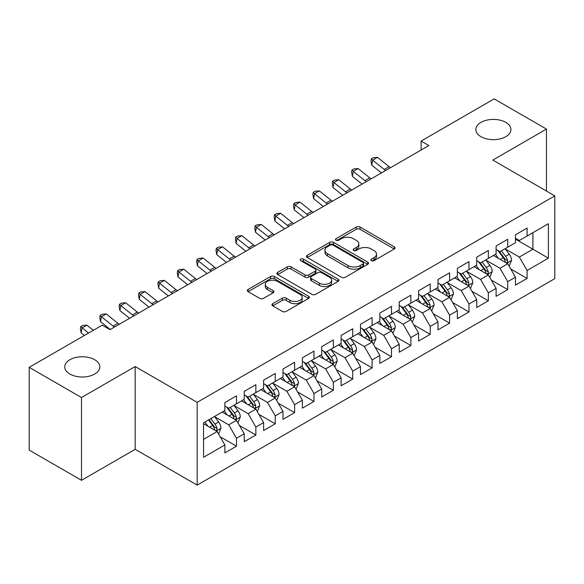 <?xml version="1.0" encoding="UTF-8"?>
<svg xmlns="http://www.w3.org/2000/svg" width="584" height="584" viewBox="0 0 584 584"><rect width="100%" height="100%" fill="white"/><g stroke="black" fill="none" stroke-linecap="round" stroke-linejoin="round"><path stroke-width="0.88" d="M371.387 260.661A1.883 1.088 0 0 0 374.052 260.661L394.258 248.996A2.686 1.555 0 0 0 395.047 247.893A2.686 1.555 0 0 0 394.258 246.798L360.029 227.037A2.686 1.555 0 0 0 356.225 227.037L336.019 238.703A1.883 1.088 0 0 0 335.464 239.469A1.883 1.088 0 0 0 336.019 240.236A1.883 1.088 0 0 0 338.683 240.236L341.297 238.725A8.607 4.971 0 0 1 353.466 238.725L356.32 240.374A8.607 4.971 0 0 1 358.839 243.886A8.607 4.971 0 0 1 356.32 247.397L353.707 248.908A1.883 1.088 0 0 0 353.152 249.682A1.883 1.088 0 0 0 353.707 250.448A1.883 1.088 0 0 0 356.364 250.448L358.977 248.937A8.607 4.971 0 0 1 371.154 248.937L374.001 250.587A8.607 4.971 0 0 1 376.527 254.098A8.607 4.971 0 0 1 374.001 257.61L371.387 259.121A1.883 1.088 0 0 0 370.84 259.887A1.883 1.088 0 0 0 371.387 260.661L371.387 259.121M94.681 359.722A17.535 10.125 0 0 0 75.57 357.532A17.535 10.125 0 0 0 64.751 366.883A17.535 10.125 0 0 0 69.883 374.045A17.535 10.125 0 0 0 88.994 376.235A17.535 10.125 0 0 0 99.82 366.883A17.535 10.125 0 0 0 94.681 359.722M505.788 122.377A17.535 10.125 0 0 0 486.676 120.18A17.535 10.125 0 0 0 475.851 129.538A17.535 10.125 0 0 0 480.99 136.692A17.535 10.125 0 0 0 500.094 138.89A17.535 10.125 0 0 0 510.92 129.538A17.535 10.125 0 0 0 505.788 122.377M272.743 303.665A2.686 1.555 0 0 0 271.954 304.768A2.686 1.555 0 0 0 272.743 305.863L282.342 311.411A2.686 1.555 0 0 0 286.145 311.411L308.586 298.453A2.686 1.555 0 0 0 309.374 297.358A2.686 1.555 0 0 0 308.586 296.256L274.356 276.495A2.686 1.555 0 0 0 270.553 276.495L248.112 289.452A2.686 1.555 0 0 0 247.331 290.547A2.686 1.555 0 0 0 248.112 291.642L259.712 298.344A2.686 1.555 0 0 0 263.515 298.344L273.122 292.796A2.686 1.555 0 0 0 273.911 291.701A2.686 1.555 0 0 0 273.122 290.606L267.37 287.284A7.19 4.154 0 0 1 265.26 284.342A7.19 4.154 0 0 1 269.706 280.51A7.19 4.154 0 0 1 277.546 281.408L300.074 294.416A7.19 4.154 0 0 1 302.183 297.358A7.19 4.154 0 0 1 297.745 301.191A7.19 4.154 0 0 1 289.905 300.293L286.145 298.125A2.686 1.555 0 0 0 282.342 298.125L272.743 303.665L272.743 305.863M81.505 397.529L81.505 480.304L135.174 449.322L135.174 366.548L81.505 397.529L29.2 367.329L102.237 325.164L109.989 329.639L428.875 145.533L421.122 141.058L421.122 150.008M135.174 366.548L197.166 402.339L554.8 195.866L554.8 278.634L197.166 485.114L197.166 402.339M546.471 191.056L546.471 129.086L492.808 160.074L554.8 195.866M546.471 129.086L494.159 98.886L421.122 141.058M341.487 277.261A2.686 1.555 0 0 0 345.29 277.261L367.73 264.311A2.686 1.555 0 0 0 368.519 263.209A2.686 1.555 0 0 0 367.73 262.114L333.5 242.353A2.686 1.555 0 0 0 329.697 242.353L307.257 255.303A2.686 1.555 0 0 0 306.469 256.405A2.686 1.555 0 0 0 307.257 257.5L341.487 277.261M301.446 261.063A1.883 1.088 0 0 1 303.359 261.333L303.359 259.092L338.158 279.181A2.686 1.555 0 0 1 338.946 280.284A2.686 1.555 0 0 1 338.158 281.378L315.718 294.336A2.686 1.555 0 0 1 311.914 294.336L277.685 274.575L277.685 272.378A2.686 1.555 0 0 0 276.896 273.473A2.686 1.555 0 0 0 277.685 274.575M277.685 272.378L287.291 266.837A2.686 1.555 0 0 1 291.095 266.837L304.972 274.845A2.686 1.555 0 0 0 308.775 274.845L315.148 271.173A2.686 1.555 0 0 0 315.937 270.071A2.686 1.555 0 0 0 315.148 268.976L300.694 260.632A1.883 1.088 0 0 1 300.147 259.858A1.883 1.088 0 0 1 301.308 258.858A1.883 1.088 0 0 1 303.359 259.092M515.475 239.148L532.907 249.215L532.907 232.666L548.405 223.716L527.096 236.016L527.096 228.074L515.475 234.79L515.475 242.732L507.722 247.2L507.722 239.265L496.101 245.973L496.101 253.916L488.348 258.391L488.348 250.448L476.726 257.157L476.726 265.099L468.974 269.574L468.974 261.632L457.352 268.341L457.352 276.283L449.6 280.758L449.6 272.816L437.978 279.532L437.978 287.467L430.226 291.942L430.226 283.999L418.604 290.715L418.604 298.658L410.859 303.132L410.859 295.19L399.23 301.899L399.23 309.841L391.484 314.316L391.484 306.374L379.856 313.082L379.856 321.025L372.11 325.5L372.11 317.557L360.481 324.266L360.481 332.208L352.736 336.683L352.736 328.741L341.114 335.457L341.114 343.392L333.362 347.867L333.362 339.924L321.74 346.641L321.74 354.583L313.988 359.058L313.988 351.115L302.366 357.824L302.366 365.767L294.613 370.241L294.613 362.299L282.992 369.008L282.992 376.95L275.239 381.425L275.239 373.483L263.618 380.191L263.618 388.134L255.865 392.609L255.865 384.666L244.243 391.382L244.243 399.325L236.498 403.792L236.498 395.857L224.869 402.566L224.869 410.508L203.561 422.809L203.561 457.257L224.869 444.957L217.124 431.532L203.561 423.707M548.405 223.716L548.405 258.164L527.096 270.472L519.344 257.048L505.299 248.937M510.723 268.961L527.096 278.407L527.096 270.472M527.096 278.407L515.475 285.123L515.475 277.181L507.722 281.656L499.97 268.231L485.924 260.121M491.356 280.145L507.722 289.598L507.722 281.656M507.722 289.598L496.101 296.307L496.101 288.365L488.348 292.839L480.603 279.415L466.55 271.304M471.981 291.328L488.348 300.782L488.348 292.839M488.348 300.782L476.726 307.491L476.726 299.548L468.974 304.023L461.229 290.598L447.183 282.495M452.607 302.512L468.974 311.966L468.974 304.023M468.974 311.966L457.352 318.674L457.352 310.732L449.6 315.207L441.854 301.789L427.809 293.679M433.233 313.703L449.6 323.149L449.6 315.207M449.6 323.149L437.978 329.865L437.978 321.923L430.226 326.398L422.48 312.973L408.435 304.863M413.859 324.887L430.226 334.333L430.226 326.398M430.226 334.333L418.604 341.049L418.604 333.106L410.859 337.581L403.106 324.156L389.061 316.046M394.485 336.07L410.859 345.524L410.859 337.581M410.859 345.524L399.23 352.232L399.23 344.29L391.484 348.765L383.732 335.34L369.687 327.23M375.111 347.254L391.484 356.707L391.484 348.765M391.484 356.707L379.856 363.416L379.856 355.474L372.11 359.948L364.358 346.531L350.312 338.421M355.736 358.437L372.11 367.891L372.11 359.948M372.11 367.891L360.481 374.599L360.481 366.664L352.736 371.132L344.983 357.715L330.938 349.604M336.362 369.628L352.736 379.074L352.736 371.132M352.736 379.074L341.114 385.79L341.114 377.848L333.362 382.323L325.609 368.898L311.564 360.788M316.995 380.812L333.362 390.265L333.362 382.323M333.362 390.265L321.74 396.974L321.74 389.032L313.988 393.506L306.242 380.082L292.197 371.971M297.621 391.995L313.988 401.449L313.988 393.506M313.988 401.449L302.366 408.158L302.366 400.215L294.613 404.69L286.868 391.265L272.823 383.155M278.247 403.179L294.613 412.632L294.613 404.69M294.613 412.632L282.992 419.341L282.992 411.399L275.239 415.874L267.494 402.456L253.449 394.346M258.873 414.363L275.239 423.816L275.239 415.874M275.239 423.816L263.618 430.525L263.618 422.59L255.865 427.057L248.12 413.64L234.074 405.53M239.498 425.554L255.865 435L255.865 427.057M255.865 435L244.243 441.716L244.243 433.773L236.498 438.248L228.746 424.824L214.7 416.713M220.124 436.737L236.498 446.191L236.498 438.248M236.498 446.191L224.869 452.899L224.869 444.957M224.869 406.033L228.746 408.267L236.498 403.792M203.561 439.365L217.124 431.532M244.243 394.85L248.12 397.084L255.865 392.609M228.746 424.824L236.498 420.349L222.161 412.07M244.243 433.773L236.498 420.349M263.618 383.659L267.494 385.9L275.239 381.425M248.12 413.64L255.865 409.165L241.535 400.887M263.618 422.59L255.865 409.165M282.992 372.475L286.868 374.716L294.613 370.241M267.494 402.456L275.239 397.981L260.902 389.703M282.992 411.399L275.239 397.981M302.366 361.292L306.242 363.525L313.988 359.058M286.868 391.265L294.613 386.791L280.276 378.52M302.366 400.215L294.613 386.791M321.74 350.108L325.609 352.342L333.362 347.867M306.242 380.082L313.988 375.607L299.65 367.329M321.74 389.032L313.988 375.607M341.114 338.924L344.983 341.158L352.736 336.683M325.609 368.898L333.362 364.423L319.025 356.145M341.114 377.848L333.362 364.423M360.481 327.733L364.358 329.975L372.11 325.5M344.983 357.715L352.736 353.24L338.399 344.962M360.481 366.664L352.736 353.24M379.856 316.55L383.732 318.791L391.484 314.316M364.358 346.531L372.11 342.056L357.773 333.778M379.856 355.474L372.11 342.056M399.23 305.366L403.106 307.6L410.859 303.132M383.732 335.34L391.484 330.865L377.147 322.594M399.23 344.29L391.484 330.865M418.604 294.183L422.48 296.416L430.226 291.942M403.106 324.156L410.859 319.682L396.521 311.403M418.604 333.106L410.859 319.682M437.978 282.999L441.854 285.233L449.6 280.758M422.48 312.973L430.226 308.498L415.896 300.22M437.978 321.923L430.226 308.498M457.352 271.808L461.229 274.049L468.974 269.574M441.854 301.789L449.6 297.314L435.262 289.036M457.352 310.732L449.6 297.314M476.726 260.625L480.603 262.866L488.348 258.391M461.229 290.598L468.974 286.131L454.637 277.853M476.726 299.548L468.974 286.131M496.101 249.441L499.97 251.675L507.722 247.2M480.603 279.415L488.348 274.94L474.011 266.669M496.101 288.365L488.348 274.94M515.475 238.257L519.344 240.491L527.096 236.016M499.97 268.231L507.722 263.756L493.385 255.478M515.475 277.181L507.722 263.756M29.2 367.329L29.2 450.103L81.505 480.304M135.174 449.322L197.166 485.114M519.344 257.048L532.907 249.215L548.405 258.164M372.139 260.924L374.001 259.851A8.607 4.971 0 0 0 376.527 256.332L376.527 254.098M358.839 243.886L358.839 246.127A8.607 4.971 0 0 1 356.32 249.638L354.459 250.711M394.222 249.01L360.029 229.271A2.686 1.555 0 0 0 356.225 229.271L336.771 240.506M367.694 264.326L333.5 244.587A2.686 1.555 0 0 0 329.697 244.587L307.293 257.522M362.971 263.975A1.883 1.088 0 0 0 363.525 263.209A1.883 1.088 0 0 0 362.971 262.442L332.931 245.097A1.883 1.088 0 0 0 330.267 245.097L327.507 246.689A8.607 4.971 0 0 0 324.989 250.2A8.607 4.971 0 0 0 327.507 253.712L348.049 265.574A8.607 4.971 0 0 0 360.219 265.574L362.971 263.975L362.971 266.216A1.883 1.088 0 0 0 363.525 265.45L363.525 263.209M324.989 250.2L324.989 252.434A8.607 4.971 0 0 0 327.507 255.953L327.507 253.712M362.971 266.216L360.219 267.808A8.607 4.971 0 0 1 348.049 267.808L327.507 255.953M277.721 274.597L287.291 269.071L287.291 266.837M315.937 270.071L315.937 272.312A2.686 1.555 0 0 1 315.148 273.407L308.775 277.086A2.686 1.555 0 0 1 304.972 277.086L291.095 269.071A2.686 1.555 0 0 0 287.291 269.071M303.359 261.333L338.121 281.4M319.382 283.167A7.19 4.154 0 0 0 327.215 284.065A7.19 4.154 0 0 0 331.661 280.225A7.19 4.154 0 0 0 329.551 277.291L321.616 272.706A2.686 1.555 0 0 0 317.813 272.706L311.44 276.385A2.686 1.555 0 0 0 310.651 277.48A2.686 1.555 0 0 0 311.44 278.583L319.382 283.167L319.382 285.401A7.19 4.154 0 0 0 327.215 286.299A7.19 4.154 0 0 0 331.661 282.466L331.661 280.225M310.651 277.48L310.651 279.721A2.686 1.555 0 0 0 311.44 280.816L311.44 278.583M319.382 285.401L311.44 280.816M302.183 297.358L302.183 299.592A7.19 4.154 0 0 1 297.745 303.432A7.19 4.154 0 0 1 289.905 302.527L286.145 300.358A2.686 1.555 0 0 0 282.342 300.358L272.779 305.885M265.26 284.342L265.26 286.583A7.19 4.154 0 0 0 267.37 289.518L267.37 287.284M273.086 292.818L267.37 289.518M308.549 298.475L274.356 278.729A2.686 1.555 0 0 0 270.553 278.729L248.149 291.664M509.153 266.238L511.555 260.376A7.263 4.19 -120 0 0 509.241 254.193L505.124 248.704M498.568 258.471L495.436 254.296M493.976 255.821L493.619 255.347M506.357 262.968L507.481 261.953L507.635 260.69A7.263 4.19 -120 0 0 505.561 256.325L501.444 250.828M499.094 251.171L504.182 257.953A3.701 2.139 60 0 1 504.853 259.077L507.635 260.69M497.816 250.434L503.233 257.661A7.263 4.19 60 0 1 505.313 262.034L505.459 262.45M385.681 170.47A13.702 7.906 60 0 1 384.272 169.462L372.658 160.155L371.731 165.119L381.461 172.908M390.521 167.674A13.702 7.906 60 0 1 389.119 166.666L377.498 157.359L372.658 160.155L371.358 158.826L373.293 157.709L377.498 157.359M371.731 165.119L370.993 160.812L371.358 158.826M489.786 277.429L492.188 271.567A7.263 4.19 -120 0 0 489.866 265.384L485.749 259.887M479.194 269.655L476.062 265.479M474.602 267.005L474.244 266.53M486.983 274.151L488.107 273.144L488.268 271.874A7.263 4.19 -120 0 0 486.187 267.508L482.07 262.012M479.719 262.355L484.808 269.144A3.701 2.139 60 0 1 485.479 270.268L488.268 271.874M478.442 261.617L483.859 268.852A7.263 4.19 60 0 1 485.939 273.217L486.085 273.633M470.412 288.613L472.814 282.751A7.263 4.19 -120 0 0 470.492 276.568L466.375 271.071M459.82 280.846L456.695 276.663M455.228 278.188L454.87 277.714M467.609 285.335L468.733 284.328L468.894 283.058A7.263 4.19 -120 0 0 466.813 278.692L462.696 273.195M460.345 273.538L465.433 280.327A3.701 2.139 60 0 1 466.105 281.452L468.894 283.058M459.068 272.801L464.492 280.035A7.263 4.19 60 0 1 466.565 284.401L466.711 284.824M366.307 181.653A13.702 7.906 60 0 1 364.898 180.646L353.284 171.338L352.364 176.302L362.087 184.091M371.147 178.857A13.702 7.906 60 0 1 369.745 177.85L358.123 168.542L353.284 171.338L351.984 170.01L353.926 168.893L358.123 168.542M352.364 176.302L351.619 171.995L351.984 170.01M346.933 192.837A13.702 7.906 60 0 1 345.531 191.837L333.909 182.529L332.989 187.486L342.713 195.275M351.78 190.041A13.702 7.906 60 0 1 350.371 189.041L338.749 179.733L333.909 182.529L332.61 181.193L334.552 180.076L338.749 179.733M332.989 187.486L332.245 183.179L332.61 181.193M451.038 299.796L453.439 293.934A7.263 4.19 -120 0 0 451.118 287.751L447.008 282.262M440.445 292.029L437.321 287.854M435.854 289.379L435.496 288.897M448.235 296.526L449.359 295.511L449.519 294.241A7.263 4.19 -120 0 0 447.439 289.876L443.322 284.386M440.978 284.729L446.059 291.511A3.701 2.139 60 0 1 446.731 292.635L449.519 294.241M439.701 283.992L445.118 291.219A7.263 4.19 60 0 1 447.191 295.584L447.337 296.008M431.664 310.98L434.065 305.118A7.263 4.19 -120 0 0 431.744 298.935L427.634 293.445M421.071 303.213L417.947 299.037M416.48 300.563L416.129 300.088M428.86 307.71L429.985 306.695L430.145 305.432A7.263 4.19 -120 0 0 428.065 301.059L423.947 295.57M421.604 295.913L426.685 302.694A3.701 2.139 60 0 1 427.357 303.819L430.145 305.432M420.327 295.175L425.743 302.402A7.263 4.19 60 0 1 427.816 306.775L427.97 307.191M327.558 204.02A13.702 7.906 60 0 1 326.157 203.02L314.535 193.713L313.615 198.669L323.339 206.459M332.406 201.224A13.702 7.906 60 0 1 330.997 200.224L319.375 190.917L314.535 193.713L313.236 192.377L315.178 191.26L319.375 190.917M313.615 198.669L312.871 194.362L313.236 192.377M308.184 215.211A13.702 7.906 60 0 1 306.782 214.204L295.161 204.896L294.241 209.853L303.965 217.642M313.031 212.415A13.702 7.906 60 0 1 311.622 211.408L300.001 202.101L295.161 204.896L293.869 203.568L295.803 202.444L300.001 202.101M294.241 209.853L293.497 205.546L293.869 203.568M412.289 322.164L414.691 316.302A7.263 4.19 -120 0 0 412.377 310.126L408.26 304.629M401.697 314.396L398.573 310.221M397.105 311.747L396.755 311.272M409.486 318.893L410.61 317.878L410.771 316.616A7.263 4.19 -120 0 0 408.69 312.25L404.581 306.753M402.23 307.096L407.311 313.878A3.701 2.139 60 0 1 407.982 315.002L410.771 316.616M400.952 306.359L406.369 313.593A7.263 4.19 60 0 1 408.45 317.959L408.596 318.375M288.81 226.395A13.702 7.906 60 0 1 287.408 225.387L275.787 216.08L274.867 221.044L284.591 228.833M293.657 223.599A13.702 7.906 60 0 1 292.248 222.592L280.634 213.284L275.787 216.08L274.495 214.751L276.429 213.634L280.634 213.284M274.867 221.044L274.122 216.737L274.495 214.751M392.915 333.354L395.317 327.493A7.263 4.19 -120 0 0 393.003 321.309L388.886 315.813M382.33 325.58L379.199 321.404M377.739 322.93L377.381 322.456M390.112 330.077L391.236 329.069L391.397 327.799A7.263 4.19 -120 0 0 389.316 323.434L385.206 317.937M382.856 318.28L387.937 325.069A3.701 2.139 60 0 1 388.608 326.193L391.397 327.799M381.578 317.543L386.995 324.777A7.263 4.19 60 0 1 389.075 329.142L389.221 329.566M269.443 237.578A13.702 7.906 60 0 1 268.034 236.571L256.412 227.264L255.493 232.228L265.216 240.017M274.283 234.783A13.702 7.906 60 0 1 272.874 233.775L261.26 224.468L256.412 227.264L255.12 225.935L257.055 224.818L261.26 224.468M255.493 232.228L254.748 227.921L255.12 225.935M373.541 344.538L375.943 338.676A7.263 4.19 -120 0 0 373.629 332.493L369.511 326.996M362.956 336.771L359.824 332.588M358.364 334.114L358.007 333.639M370.738 341.26L371.862 340.253L372.023 338.983A7.263 4.19 -120 0 0 369.949 334.617L365.832 329.12M363.482 329.464L368.562 336.253A3.701 2.139 60 0 1 369.234 337.377L372.023 338.983M362.204 328.726L367.621 335.961A7.263 4.19 60 0 1 369.701 340.326L369.847 340.749M354.167 355.722L356.568 349.86A7.263 4.19 -120 0 0 354.254 343.677L350.137 338.187M343.582 347.954L340.45 343.779M338.99 345.305L338.632 344.83M351.371 352.451L352.495 351.437L352.648 350.166A7.263 4.19 -120 0 0 350.575 345.801L346.458 340.311M344.107 340.654L349.188 347.436A3.701 2.139 60 0 1 349.86 348.56L352.648 350.166M342.83 339.917L348.247 347.144A7.263 4.19 60 0 1 350.327 351.51L350.473 351.933M334.793 366.905L337.194 361.043A7.263 4.19 -120 0 0 334.88 354.86L330.763 349.371M324.208 359.138L321.076 354.962M319.616 356.488L319.258 356.014M331.997 363.635L333.121 362.62L333.274 361.357A7.263 4.19 -120 0 0 331.201 356.985L327.084 351.495M324.733 351.838L329.821 358.62A3.701 2.139 60 0 1 330.493 359.744L333.274 361.357M323.456 351.101L328.872 358.328A7.263 4.19 60 0 1 330.953 362.701L331.099 363.117M315.426 378.089L317.827 372.227A7.263 4.19 -120 0 0 315.506 366.051L311.389 360.554M304.833 370.322L301.702 366.146M300.242 367.672L299.884 367.197M312.623 374.819L313.747 373.804L313.907 372.541A7.263 4.19 -120 0 0 311.827 368.175L307.71 362.679M305.359 363.022L310.447 369.811A3.701 2.139 60 0 1 311.119 370.928L313.907 372.541M304.082 362.284L309.498 369.519A7.263 4.19 60 0 1 311.579 373.884L311.725 374.3M296.051 389.28L298.453 383.418A7.263 4.19 -120 0 0 296.132 377.235L292.015 371.738M285.459 381.505L282.335 377.33M280.868 378.855L280.51 378.381M293.248 386.002L294.373 384.995L294.533 383.724A7.263 4.19 -120 0 0 292.453 379.359L288.335 373.862M285.985 374.205L291.073 380.994A3.701 2.139 60 0 1 291.744 382.119L294.533 383.724M284.707 373.468L290.131 380.702A7.263 4.19 60 0 1 292.204 385.068L292.35 385.491M276.677 400.463L279.079 394.601A7.263 4.19 -120 0 0 276.758 388.418L272.648 382.921M266.085 392.696L262.961 388.521M261.493 390.039L261.136 389.564M273.874 397.186L274.998 396.178L275.159 394.908A7.263 4.19 -120 0 0 273.078 390.543L268.961 385.053M266.618 385.389L271.699 392.178A3.701 2.139 60 0 1 272.37 393.302L275.159 394.908M265.34 384.652L270.757 391.886A7.263 4.19 60 0 1 272.83 396.251L272.976 396.675M257.303 411.647L259.705 405.785A7.263 4.19 -120 0 0 257.383 399.602L253.273 394.112M246.711 403.88L243.586 399.704M242.119 401.23L241.769 400.755M254.5 408.377L255.624 407.362L255.785 406.099A7.263 4.19 -120 0 0 253.704 401.726L249.587 396.237M247.244 396.58L252.324 403.361A3.701 2.139 60 0 1 252.996 404.486L255.785 406.099M245.966 395.842L251.383 403.069A7.263 4.19 60 0 1 253.456 407.435L253.609 407.858M237.929 422.831L240.331 416.969A7.263 4.19 -120 0 0 238.017 410.786L233.899 405.296M227.337 415.063L224.212 410.888M222.745 412.413L222.394 411.939M235.126 419.56L236.25 418.546L236.411 417.283A7.263 4.19 -120 0 0 234.33 412.917L230.22 407.42M227.869 407.763L232.95 414.545A3.701 2.139 60 0 1 233.622 415.669L236.411 417.283M226.592 407.026L232.009 414.253A7.263 4.19 60 0 1 234.089 418.626L234.235 419.042M218.555 434.014L220.956 428.16A7.263 4.19 -120 0 0 218.642 421.976L214.525 416.48M207.97 426.247L204.838 422.071M215.751 430.744L216.876 429.729L217.036 428.466A7.263 4.19 -120 0 0 214.956 424.101L210.846 418.604M209.028 419.655L213.576 425.736A3.701 2.139 60 0 1 214.248 426.853L217.036 428.466M208.517 419.947L212.634 425.444A7.263 4.19 60 0 1 214.715 429.809L214.861 430.226M250.069 248.762A13.702 7.906 60 0 1 248.66 247.762L237.038 238.454L236.118 243.411L245.842 251.2M254.909 245.966A13.702 7.906 60 0 1 253.507 244.966L241.886 235.659L237.038 238.454L235.746 237.119L237.681 236.002L241.886 235.659M236.118 243.411L235.374 239.104L235.746 237.119M230.695 259.946A13.702 7.906 60 0 1 229.286 258.946L217.664 249.638L216.744 254.595L226.468 262.384M235.534 257.15A13.702 7.906 60 0 1 234.133 256.15L222.511 246.842L217.664 249.638L216.372 248.302L218.306 247.185L222.511 246.842M216.744 254.595L216 250.288L216.372 248.302M211.32 271.137A13.702 7.906 60 0 1 209.911 270.129L198.297 260.822L197.37 265.778L207.101 273.567M216.16 268.341A13.702 7.906 60 0 1 214.759 267.333L203.137 258.026L198.297 260.822L196.998 259.493L198.932 258.369L203.137 258.026M197.37 265.778L196.633 261.471L196.998 259.493M191.946 282.32A13.702 7.906 60 0 1 190.537 281.313L178.923 272.005L178.003 276.969L187.727 284.758M196.786 279.524A13.702 7.906 60 0 1 195.384 278.517L183.763 269.209L178.923 272.005L177.624 270.677L179.565 269.56L183.763 269.209M178.003 276.969L177.259 272.662L177.624 270.677M172.572 293.504A13.702 7.906 60 0 1 171.17 292.496L159.549 283.196L158.629 288.153L168.353 295.942M177.419 290.708A13.702 7.906 60 0 1 176.01 289.701L164.389 280.393L159.549 283.196L158.249 281.86L160.191 280.743L164.389 280.393M158.629 288.153L157.884 283.846L158.249 281.86M153.198 304.687A13.702 7.906 60 0 1 151.796 303.687L140.175 294.38L139.255 299.337L148.978 307.126M158.045 301.892A13.702 7.906 60 0 1 156.636 300.891L145.014 291.584L140.175 294.38L138.875 293.044L140.817 291.927L145.014 291.584M139.255 299.337L138.51 295.029L138.875 293.044M133.824 315.871A13.702 7.906 60 0 1 132.422 314.871L120.8 305.563L119.881 310.52L129.604 318.309M138.671 313.075A13.702 7.906 60 0 1 137.262 312.075L125.64 302.767L120.8 305.563L119.508 304.235L121.443 303.111L125.64 302.767M119.881 310.52L119.136 306.213L119.508 304.235M114.449 327.062A13.702 7.906 60 0 1 113.048 326.054L101.426 316.747L100.506 321.704L110.23 329.493M119.297 324.266A13.702 7.906 60 0 1 117.888 323.259L106.273 313.951L101.426 316.747L100.134 315.418L102.069 314.294L106.273 313.951M100.506 321.704L99.762 317.397L100.134 315.418M93.345 330.296L86.899 325.135L82.052 327.931L81.132 332.895L84.366 335.479M88.498 333.099L80.76 326.602L82.694 325.485L86.899 325.135M81.132 332.895L80.388 328.588L80.76 326.602M374.001 259.851L374.001 257.61M353.707 250.448L353.707 248.908M356.32 249.638L356.32 247.397M336.019 240.236L336.019 238.703M356.225 229.271L356.225 227.037M360.029 229.271L360.029 227.037M394.258 248.996L394.258 246.798M307.257 257.5L307.257 255.303M329.697 244.587L329.697 242.353M333.5 244.587L333.5 242.353M367.73 264.311L367.73 262.114M348.049 267.808L348.049 265.574M360.219 267.808L360.219 265.574M291.095 269.071L291.095 266.837M304.972 277.086L304.972 274.845M308.775 277.086L308.775 274.845M315.148 273.407L315.148 271.173M338.158 281.378L338.158 279.181M282.342 300.358L282.342 298.125M286.145 300.358L286.145 298.125M289.905 302.527L289.905 300.293M273.122 292.796L273.122 290.606M248.112 291.642L248.112 289.452M270.553 278.729L270.553 276.495M274.356 278.729L274.356 276.495M308.586 298.453L308.586 296.256M506.81 263.231L511.511 260.522M505.561 256.325L509.241 254.193M500.203 259.413L503.233 257.661M384.272 169.462L389.119 166.666M487.436 274.414L492.137 271.706M486.187 267.508L489.866 265.384M480.829 270.604L483.859 268.852M468.069 285.605L472.763 282.89M466.813 278.692L470.492 276.568M461.455 281.787L464.492 280.035M364.898 180.646L369.745 177.85M345.531 191.837L350.371 189.041M448.694 296.789L453.388 294.073M447.439 289.876L451.118 287.751M442.081 292.971L445.118 291.219M429.32 307.972L434.014 305.257M428.065 301.059L431.744 298.935M422.706 304.154L425.743 302.402M326.157 203.02L330.997 200.224M306.782 214.204L311.622 211.408M409.946 319.156L414.64 316.448M408.69 312.25L412.377 310.126M403.332 315.338L406.369 313.593M287.408 225.387L292.248 222.592M390.572 330.34L395.273 327.631M389.316 323.434L393.003 321.309M383.958 326.529L386.995 324.777M268.034 236.571L272.874 233.775M371.198 341.531L375.899 338.815M369.949 334.617L373.629 332.493M364.591 337.713L367.621 335.961M351.823 352.714L356.525 349.998M350.575 345.801L354.254 343.677M345.217 348.896L348.247 347.144M332.449 363.898L337.151 361.189M331.201 356.985L334.88 354.86M325.843 360.08L328.872 358.328M313.075 375.081L317.776 372.373M311.827 368.175L315.506 366.051M306.469 371.263L309.498 369.519M293.708 386.265L298.402 383.557M292.453 379.359L296.132 377.235M287.094 382.454L290.131 380.702M274.334 397.456L279.028 394.74M273.078 390.543L276.758 388.418M267.72 393.638L270.757 391.886M254.96 408.639L259.654 405.924M253.704 401.726L257.383 399.602M248.346 404.821L251.383 403.069M235.586 419.823L240.279 417.115M234.33 412.917L238.017 410.786M228.972 416.005L232.009 414.253M216.211 431.007L220.913 428.298M214.956 424.101L218.642 421.976M209.598 427.196L212.634 425.444M248.66 247.762L253.507 244.966M229.286 258.946L234.133 256.15M209.911 270.129L214.759 267.333M190.537 281.313L195.384 278.517M171.17 292.496L176.01 289.701M151.796 303.687L156.636 300.891M132.422 314.871L137.262 312.075M113.048 326.054L117.888 323.259"/></g></svg>
